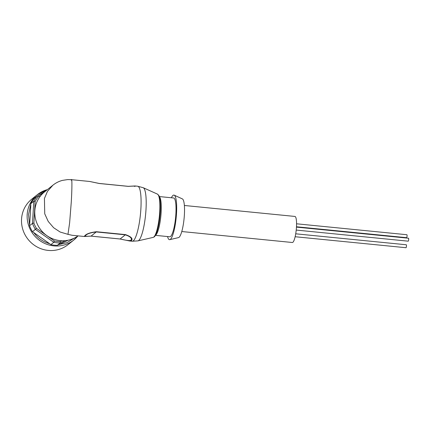 <?xml version="1.0" encoding="UTF-8"?>
<svg xmlns="http://www.w3.org/2000/svg" width="430" height="430" viewBox="0 0 430 430"><rect width="100%" height="100%" fill="white"/><g stroke="black" fill="none" stroke-linecap="round" stroke-linejoin="round"><path stroke-width="0.64" d="M33.884 223.068L32.486 223.39L29.573 225.728L28.563 214.473L30.89 203.61A28.509 27.407 -128.7 0 1 34.459 198.294L37.372 195.956L38.345 196.698A27.348 26.289 51.3 0 0 35.169 201.423L33.884 223.068A27.348 26.289 51.3 0 0 36.464 228.357L54.459 241.026A27.348 26.289 51.3 0 0 60.211 241.595L62.044 240.746M406.232 244.794A1.483 0.296 95.7 0 1 406.296 244.767A1.483 0.296 95.7 0 1 406.457 246.132A1.483 0.296 95.7 0 1 406.06 247.701A1.483 0.296 95.7 0 1 406.001 247.723A1.483 0.296 95.7 0 1 405.947 247.691M406.828 234.753A1.483 0.296 95.7 0 1 406.893 234.732A1.483 0.296 95.7 0 1 407.054 236.097A1.483 0.296 95.7 0 1 406.656 237.661A1.483 0.296 95.7 0 1 406.597 237.688A1.483 0.296 95.7 0 1 406.543 237.65M408.441 238.242A1.483 0.296 95.7 0 1 408.5 238.22A1.483 0.296 95.7 0 1 408.661 239.58A1.483 0.296 95.7 0 1 408.269 241.149A1.483 0.296 95.7 0 1 408.21 241.171A1.483 0.296 95.7 0 1 408.151 241.139M181.782 231.533L292.346 242.499A13.093 2.628 -84.3 0 0 292.873 242.3A13.093 2.628 -84.3 0 0 296.367 228.464A13.093 2.628 -84.3 0 0 294.926 216.44L184.368 205.481M171.398 197.762A22.403 4.499 95.7 0 1 172.984 195.419A22.403 4.499 95.7 0 1 174.193 195.166L182.374 198.897A19.49 3.913 95.7 0 1 184.196 217.386A19.49 3.913 95.7 0 1 179.057 237.328A19.49 3.913 95.7 0 1 178.536 237.602L169.78 239.65A22.403 4.499 95.7 0 1 167.555 236.554M174.193 195.166A22.403 4.499 95.7 0 1 176.289 216.419A22.403 4.499 95.7 0 1 170.377 239.338A22.403 4.499 95.7 0 1 169.78 239.65M159.272 196.558L173.607 197.983A19.49 3.913 95.7 0 1 175.746 215.881A19.49 3.913 95.7 0 1 170.549 236.484A19.49 3.913 95.7 0 1 169.759 236.774L155.424 235.355M71.466 179.67L89.677 181.465L99.19 183.443L128.231 186.324L135.031 185.97M71.192 180.165C72.154 176.617 72.111 188.308 71.272 202.062L69.638 222.74L67.972 234.345L72.052 235.275L84.237 236.484L84.619 236C86.07 233.974 89.988 232.549 96.384 231.727L125.426 234.603C131.118 236.607 133.117 238.618 131.435 240.639L129.231 240.934M134.649 186.453C136.251 186.029 134.133 186.002 128.291 186.373L99.249 183.497L89.687 181.476M52.804 185.282L44.457 191.979A27.638 26.569 51.3 0 0 36.12 221.041A27.638 26.569 51.3 0 0 60.146 240.623A27.638 26.569 51.3 0 0 78.034 235.866M47.391 189.625A29.095 27.966 51.3 0 0 37.329 194.688L31.696 199.208A29.095 27.966 51.3 0 0 22.919 229.797A29.095 27.966 51.3 0 0 48.214 250.41A29.095 27.966 51.3 0 0 68.117 244.584L73.75 240.064A29.095 27.966 51.3 0 0 77.803 236.032L73.75 240.064A29.095 27.966 51.3 0 1 53.847 245.89A29.095 27.966 51.3 0 1 27.176 214.565A29.095 27.966 51.3 0 1 37.329 194.688L47.402 189.614M84.35 236.478L91.026 236.124L120.067 239.005L129.564 240.972M96.384 231.727L96.261 231.942C90.321 232.657 86.661 233.963 85.28 235.855C83.748 236.306 85.677 236.392 91.069 236.108L120.115 238.989C125.92 240.386 129.473 240.843 130.779 240.375C132.402 238.489 130.575 236.634 125.307 234.823L125.426 234.603M67.972 234.345L60.162 232.033L53.637 227.739L48.23 221.445L44.736 213.796L44.424 198.483L47.429 191.42L52.922 185.185M40.823 195.548L38.345 196.698M35.169 201.423L33.798 201.272A28.509 27.407 -128.7 0 1 37.372 195.956L42.801 193.43M60.211 241.595L60.254 242.939L65.183 240.65M54.459 241.026L53.782 242.3A28.509 27.407 -128.7 0 0 60.254 242.939L57.346 245.277L68.257 240.187M36.464 228.357L35.389 229.351L53.782 242.3L50.869 244.638L49.627 243.713C43.102 241.848 37.819 238.134 33.782 232.56L32.476 231.689L35.389 229.351A28.509 27.407 -128.7 0 1 32.486 223.39L33.798 201.272L30.89 203.61M33.782 232.56L49.627 243.713M30.831 205.115L29.697 224.17M50.869 244.638A28.509 27.407 51.3 0 0 57.346 245.277M29.573 225.728A28.509 27.407 51.3 0 0 32.476 231.689M159.326 196.714A19.49 3.913 95.7 0 1 160.895 215.624A19.49 3.913 95.7 0 1 155.8 235.022A19.49 3.913 95.7 0 1 155.51 235.21M153.166 237.392L154.187 236.876C154.413 237.118 155.203 235.807 156.558 232.936C158.154 228.583 159.304 222.815 160.014 215.634C160.987 205.771 160.137 197.182 158.799 195.478L157.455 194.118A21.79 4.375 95.7 0 1 159.503 214.78A21.79 4.375 95.7 0 1 153.752 237.086A21.79 4.375 95.7 0 1 153.166 237.392L137.955 240.875L132.198 241.235A27.638 5.552 95.7 0 0 133.316 240.827A27.638 5.552 95.7 0 0 140.691 211.614A27.638 5.552 95.7 0 0 137.654 186.228L143.228 187.716A26.767 5.375 95.7 0 1 145.738 213.097A26.767 5.375 95.7 0 1 138.675 240.499A26.767 5.375 95.7 0 1 137.955 240.875M37.942 195.688L45.091 191.468M91.069 236.108L96.261 231.942L125.307 234.823L120.115 238.989M74.239 238.139L67.026 242.66L58.743 244.616M406.296 244.767L295.716 233.807M406.893 234.732L296.555 223.793M408.5 238.22L296.458 227.11M157.455 194.118L143.228 187.716M135.036 185.97L137.654 186.228M129.581 240.977L132.198 241.235M71.487 179.67L67.682 179.589L62.527 180.369C58.915 181.299 55.631 182.97 52.686 185.378L52.686 185.378M408.21 241.171L296.216 230.072M406.597 237.688L296.474 226.766M406.001 247.723L295.136 236.731"/></g></svg>
